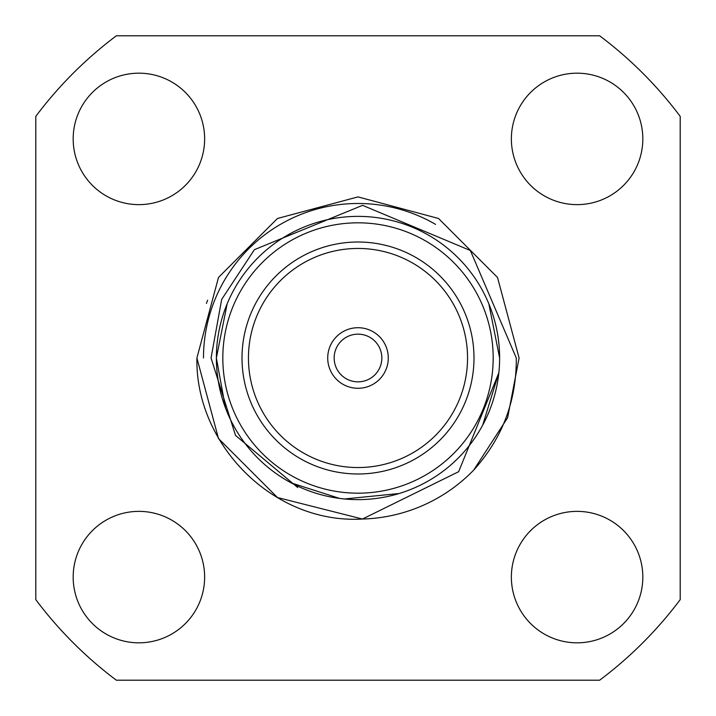 <?xml version="1.0" encoding="UTF-8"?>
<svg xmlns="http://www.w3.org/2000/svg" width="716" height="716" viewBox="0 0 716 716"><rect width="100%" height="100%" fill="white"/><g stroke="black" fill="none" stroke-linecap="round" stroke-linejoin="round"><path stroke-width="1.07" d="M511.367 577.096A65.729 65.729 0 0 0 577.096 642.825A65.729 65.729 0 0 0 642.825 577.096A65.729 65.729 0 0 0 577.096 511.367A65.729 65.729 0 0 0 511.367 577.096M73.175 577.096A65.729 65.729 0 0 0 138.904 642.825A65.729 65.729 0 0 0 204.633 577.096A65.729 65.729 0 0 0 138.904 511.367A65.729 65.729 0 0 0 73.175 577.096M511.367 138.904A65.729 65.729 0 0 0 577.096 204.633A65.729 65.729 0 0 0 642.825 138.904A65.729 65.729 0 0 0 577.096 73.175A65.729 65.729 0 0 0 511.367 138.904M73.175 138.904A65.729 65.729 0 0 0 138.904 204.633A65.729 65.729 0 0 0 204.633 138.904A65.729 65.729 0 0 0 138.904 73.175A65.729 65.729 0 0 0 73.175 138.904M334.157 358A23.843 23.843 0 0 0 358 381.843A23.843 23.843 0 0 0 381.843 358A23.843 23.843 0 0 0 358 334.157A23.843 23.843 0 0 0 334.157 358M388.287 358A30.287 30.287 0 0 0 358 327.713A30.287 30.287 0 0 0 327.713 358A30.287 30.287 0 0 0 358 388.287A30.287 30.287 0 0 0 388.287 358M248.452 358A109.548 109.548 0 0 0 358 467.548A109.548 109.548 0 0 0 467.548 358A109.548 109.548 0 0 0 358 248.452A109.548 109.548 0 0 0 248.452 358M242.008 358A115.992 115.992 0 0 0 358 473.992A115.992 115.992 0 0 0 473.992 358A115.992 115.992 0 0 0 358 242.008A115.992 115.992 0 0 0 242.008 358M227.16 303.799L216.375 358A141.625 141.625 0 0 1 358 216.375A141.625 141.625 0 0 1 499.625 358L488.84 303.799M498.846 372.803L458.643 471.701L362.466 519.037L277.45 497.513L218.487 438.55L196.9 358L218.487 277.45L277.45 218.487L358 196.9L438.55 218.487L497.513 277.45L519.1 358L507.626 417.723L473.643 470.161A161.1 161.1 0 0 1 362.466 519.037L277.45 497.513L218.487 438.55L196.9 358L218.487 277.45L277.45 218.487L358 196.9L438.55 218.487L497.513 277.45L519.1 358L507.626 417.723L473.643 470.161C502.372 438.29 516.585 400.906 516.29 358L470.358 250.51L362.565 205.34L254.395 249.678L221.674 299.413L211.059 358L235.519 435.418L297.668 487.498M206.414 303.45L207.64 300.156M362.466 519.037C273.995 524.327 195.253 445.137 196.9 358L218.487 438.55L277.45 497.513L362.466 519.037L277.45 497.513L218.487 438.55L196.9 358L218.487 277.45L277.45 218.487L358 196.9L438.55 218.487L497.513 277.45L519.1 358L507.626 417.723L473.643 470.161M196.9 358L218.487 277.45L277.45 218.487L358 196.9L438.55 218.487L497.513 277.45L519.1 358M216.375 358A141.625 141.625 0 0 0 358 499.625A141.625 141.625 0 0 0 499.625 358A141.625 141.625 0 0 1 358 499.625A141.625 141.625 0 0 1 216.375 358L225.468 407.923M291.331 482.951L339.653 498.425L344.468 498.971L399.161 493.512M116.35 35.8A402.75 402.75 0 0 0 35.8 116.35L35.8 599.65A402.75 402.75 0 0 0 116.35 680.2L599.65 680.2A402.75 402.75 0 0 0 680.2 599.65L680.2 116.35A402.75 402.75 0 0 0 599.65 35.8L116.35 35.8M482.647 425.241L498.855 372.651M493.181 358A135.181 135.181 0 0 0 358 222.819A135.181 135.181 0 0 0 222.819 358A135.181 135.181 0 0 0 358 493.181A135.181 135.181 0 0 0 493.181 358M203.487 358A154.513 154.513 0 0 1 435.596 224.385"/></g></svg>
